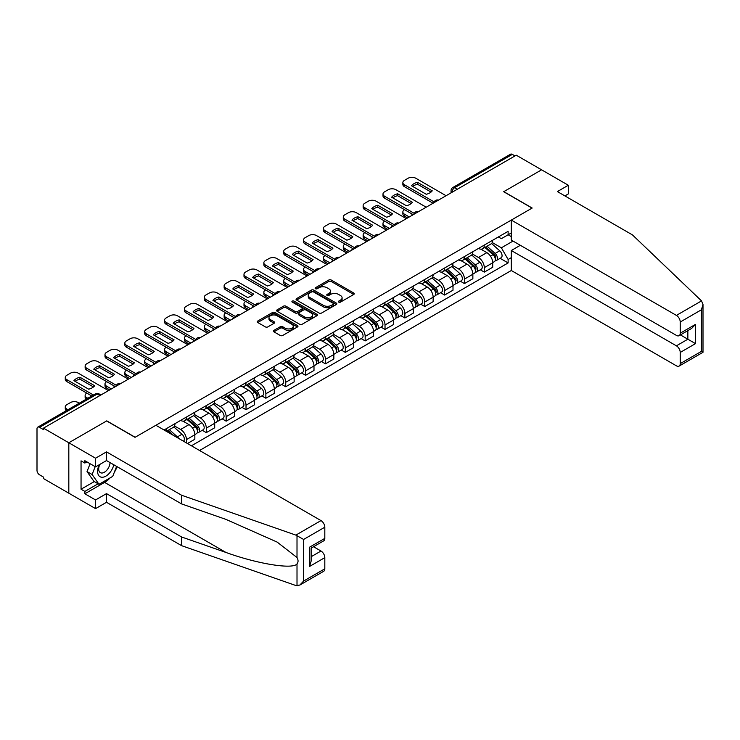 <?xml version="1.0" encoding="UTF-8"?>
<svg xmlns="http://www.w3.org/2000/svg" width="740" height="740" viewBox="0 0 740 740"><rect width="100%" height="100%" fill="white"/><g stroke="black" fill="none" stroke-linecap="round" stroke-linejoin="round"><path stroke-width="1.11" d="M338.726 302.124A1.24 0.712 0 0 0 340.474 302.124L353.748 294.464A1.767 1.018 0 0 0 354.266 293.743A1.767 1.018 0 0 0 353.748 293.022L331.261 280.035A1.767 1.018 0 0 0 328.764 280.035L315.49 287.703A1.24 0.712 0 0 0 315.12 288.202A1.24 0.712 0 0 0 315.49 288.711A1.24 0.712 0 0 0 317.238 288.711L318.949 287.721A5.652 3.265 0 0 1 326.95 287.721L328.819 288.794A5.652 3.265 0 0 1 330.484 291.107A5.652 3.265 0 0 1 328.819 293.419L327.108 294.409A1.24 0.712 0 0 0 326.747 294.909A1.24 0.712 0 0 0 327.108 295.417A1.24 0.712 0 0 0 328.856 295.417L330.577 294.428A5.652 3.265 0 0 1 338.568 294.428L340.446 295.51A5.652 3.265 0 0 1 342.102 297.813A5.652 3.265 0 0 1 340.446 300.125L338.726 301.115A1.24 0.712 0 0 0 338.365 301.624A1.24 0.712 0 0 0 338.726 302.124L338.726 301.115M273.911 330.382A1.767 1.018 0 0 0 273.393 331.104A1.767 1.018 0 0 0 273.911 331.825L280.22 335.47A1.767 1.018 0 0 0 282.717 335.47L297.462 326.96A1.767 1.018 0 0 0 297.98 326.238A1.767 1.018 0 0 0 297.462 325.517L274.975 312.53A1.767 1.018 0 0 0 272.468 312.53L257.724 321.049A1.767 1.018 0 0 0 257.206 321.771A1.767 1.018 0 0 0 257.724 322.492L265.346 326.886A1.767 1.018 0 0 0 267.852 326.886L274.161 323.241A1.767 1.018 0 0 0 274.679 322.52A1.767 1.018 0 0 0 274.161 321.798L270.377 319.625A4.727 2.729 0 0 1 268.99 317.691A4.727 2.729 0 0 1 271.913 315.166A4.727 2.729 0 0 1 277.065 315.758L291.875 324.305A4.727 2.729 0 0 1 293.253 326.238A4.727 2.729 0 0 1 290.339 328.764A4.727 2.729 0 0 1 285.187 328.171L282.717 326.747A1.767 1.018 0 0 0 280.22 326.747L273.911 330.382L273.911 331.825M43.494 428.146L516.27 155.197L541.597 169.821L503.663 191.715L532.051 208.107L135.143 437.257L106.754 420.866L68.82 442.77L43.494 428.146L43.494 429.616L39.544 427.341A3.598 2.081 -120 0 0 37.749 427.156A3.598 2.081 -120 0 0 37 428.812L37 470.409A3.598 2.081 -120 0 0 39.544 474.812L43.494 477.096L43.494 478.567L68.82 493.191L68.82 442.77L68.82 493.191L95.552 508.621L95.552 499.953L106.505 493.626L106.505 502.303L95.552 508.621M319.079 313.039A1.767 1.018 0 0 0 321.576 313.039L336.321 304.529A1.767 1.018 0 0 0 336.839 303.807A1.767 1.018 0 0 0 336.321 303.086L313.834 290.099A1.767 1.018 0 0 0 311.327 290.099L296.583 298.608A1.767 1.018 0 0 0 296.065 299.33A1.767 1.018 0 0 0 296.583 300.052L319.079 313.039M292.772 302.392A1.24 0.712 0 0 1 294.03 302.568L294.03 301.097L316.887 314.296A1.767 1.018 0 0 1 317.404 315.018A1.767 1.018 0 0 1 316.887 315.739L302.151 324.259A1.767 1.018 0 0 1 299.644 324.259L277.158 311.272L283.466 307.655L283.466 306.184L277.158 309.829A1.767 1.018 0 0 0 276.64 310.55A1.767 1.018 0 0 0 277.158 311.272L277.158 309.829M283.466 307.655A1.767 1.018 0 0 1 285.964 307.655L285.964 306.184A1.767 1.018 0 0 0 283.466 306.184M285.964 306.184L295.084 311.447A1.767 1.018 0 0 0 297.582 311.447L301.772 309.033A1.767 1.018 0 0 0 302.29 308.312A1.767 1.018 0 0 0 301.772 307.59L292.272 302.105A1.24 0.712 0 0 1 291.911 301.606A1.24 0.712 0 0 1 292.679 300.94A1.24 0.712 0 0 1 294.03 301.097M199.56 450.484L511.303 270.507L676.406 365.828A5.402 3.117 -120 0 0 679.107 366.096A5.402 3.117 -120 0 0 680.226 363.618L680.226 352.453A5.402 3.117 -120 0 0 676.406 345.83L687.858 339.216L695.498 343.628L680.226 352.453M457.329 189.218L454.656 187.673A3.598 2.081 60 0 0 452.852 187.498L510.517 154.207A3.598 2.081 60 0 1 512.321 154.383L454.656 187.673A3.598 2.081 120 0 0 452.112 192.085L452.112 192.233M514.994 155.927L512.321 154.383M484.312 245.079A8.279 4.782 60 0 1 482.6 248.788L490.999 243.941A8.279 4.782 -120 0 0 492.72 240.222M472.388 253.996L478.456 257.492A8.279 4.782 60 0 1 484.312 267.639L492.72 262.783A8.279 4.782 -120 0 0 486.865 252.645L480.852 249.177M492.72 262.783L492.72 267.269L484.312 272.117L480.288 269.795M482.6 248.788A8.279 4.782 60 0 1 478.521 248.418M484.312 267.639L484.312 272.117M464.461 256.539A8.279 4.782 60 0 1 462.74 260.258L471.149 255.402A8.279 4.782 -120 0 0 472.86 251.693M460.428 281.256L464.461 283.587L472.86 278.73L472.86 274.253A8.279 4.782 -120 0 0 467.005 264.106L460.992 260.637M462.74 260.258A8.279 4.782 60 0 1 458.671 259.879M452.538 265.457L458.606 268.962A8.279 4.782 60 0 1 464.461 279.1L464.461 283.587M444.601 268A8.279 4.782 60 0 1 442.881 271.719L451.289 266.872A8.279 4.782 -120 0 0 453 263.153M440.568 292.726L444.601 295.047L453 290.2L453 285.714A8.279 4.782 -120 0 0 447.145 275.576L441.132 272.098M442.881 271.719A8.279 4.782 60 0 1 438.811 271.349M432.678 276.917L438.746 280.423A8.279 4.782 60 0 1 444.601 290.57L444.601 295.047M424.742 279.47A8.279 4.782 60 0 1 423.03 283.189L431.429 278.332A8.279 4.782 -120 0 0 433.141 274.623M420.718 304.186L424.742 306.517L433.141 301.661L433.141 297.184A8.279 4.782 -120 0 0 427.285 287.037L421.273 283.568M423.03 283.189A8.279 4.782 60 0 1 418.951 282.81M412.818 288.387L418.886 291.893A8.279 4.782 60 0 1 424.742 302.031L424.742 306.517M404.882 290.931A8.279 4.782 60 0 1 403.171 294.65L411.57 289.803A8.279 4.782 -120 0 0 413.281 286.084M400.858 315.656L404.882 317.978L413.281 313.131L413.281 308.645A8.279 4.782 -120 0 0 407.425 298.507L401.413 295.029M403.171 294.65A8.279 4.782 60 0 1 399.091 294.279M392.959 299.848L399.026 303.354A8.279 4.782 60 0 1 404.882 313.501L404.882 317.978M385.022 302.401A8.279 4.782 60 0 1 383.311 306.12L391.71 301.263A8.279 4.782 -120 0 0 393.43 297.545M380.998 327.117L385.022 329.448L393.43 324.592L393.43 320.115A8.279 4.782 -120 0 0 387.575 309.968L381.562 306.499M383.311 306.12A8.279 4.782 60 0 1 379.232 305.74M373.099 311.318L379.167 314.824A8.279 4.782 60 0 1 385.022 324.962L385.022 329.448M365.171 313.862A8.279 4.782 60 0 1 363.451 317.58L371.85 312.733A8.279 4.782 -120 0 0 373.571 309.015M361.139 338.587L365.171 340.909L373.571 336.062L373.571 331.575A8.279 4.782 -120 0 0 367.715 321.438L361.703 317.96M363.451 317.58A8.279 4.782 60 0 1 359.372 317.21M353.248 322.779L359.316 326.285A8.279 4.782 60 0 1 365.171 336.423L365.171 340.909M345.312 325.332A8.279 4.782 60 0 1 343.591 329.05L352 324.194A8.279 4.782 -120 0 0 353.711 320.476M341.279 350.048L345.312 352.379L353.711 347.522L353.711 343.046A8.279 4.782 -120 0 0 347.856 332.898L341.843 329.43M343.591 329.05A8.279 4.782 60 0 1 339.521 328.671M333.389 334.249L339.457 337.745A8.279 4.782 60 0 1 345.312 347.893L345.312 352.379M325.452 336.793A8.279 4.782 60 0 1 323.741 340.511L332.14 335.664A8.279 4.782 -120 0 0 333.851 331.946M321.419 361.518L325.452 363.839L333.851 358.993L333.851 354.506A8.279 4.782 -120 0 0 327.996 344.368L321.983 340.89M323.741 340.511A8.279 4.782 60 0 1 319.661 340.141M313.529 345.71L319.597 349.215A8.279 4.782 60 0 1 325.452 359.353L325.452 363.839M305.592 348.262A8.279 4.782 60 0 1 303.881 351.981L312.28 347.125A8.279 4.782 -120 0 0 313.991 343.406M301.568 372.979L305.592 375.31L313.991 370.453L313.991 365.967A8.279 4.782 -120 0 0 308.136 355.829L302.124 352.36M303.881 351.981A8.279 4.782 60 0 1 299.802 351.602M293.669 357.18L299.737 360.676A8.279 4.782 60 0 1 305.592 370.823L305.592 375.31M285.733 359.723A8.279 4.782 60 0 1 284.021 363.442L292.42 358.595A8.279 4.782 -120 0 0 294.141 354.876M281.709 384.449L285.733 386.77L294.141 381.923L294.141 377.437A8.279 4.782 -120 0 0 288.286 367.29L282.264 363.821M284.021 363.442A8.279 4.782 60 0 1 279.942 363.072M273.809 368.64L279.877 372.146A8.279 4.782 60 0 1 285.733 382.284L285.733 386.77M265.873 371.193A8.279 4.782 60 0 1 264.161 374.903L272.561 370.055A8.279 4.782 -120 0 0 274.281 366.337M261.849 395.909L265.873 398.231L274.281 393.384L274.281 388.898A8.279 4.782 -120 0 0 268.426 378.76L262.413 375.291M264.161 374.903A8.279 4.782 60 0 1 260.082 374.532M253.95 380.11L260.018 383.607A8.279 4.782 60 0 1 265.873 393.754L265.873 398.231M246.022 382.654A8.279 4.782 60 0 1 244.302 386.373L252.701 381.516A8.279 4.782 -120 0 0 254.421 377.807M241.989 407.37L246.022 409.701L254.421 404.845L254.421 400.368A8.279 4.782 -120 0 0 248.566 390.221L242.554 386.752M244.302 386.373A8.279 4.782 60 0 1 240.232 385.993M234.099 391.571L240.167 395.077A8.279 4.782 60 0 1 246.022 405.215L246.022 409.701M226.163 394.115A8.279 4.782 60 0 1 224.442 397.833L232.85 392.986A8.279 4.782 -120 0 0 234.562 389.268M222.13 418.84L226.163 421.162L234.562 416.315L234.562 411.829A8.279 4.782 -120 0 0 228.706 401.69L222.694 398.213M224.442 397.833A8.279 4.782 60 0 1 220.372 397.463M214.239 403.032L220.307 406.538A8.279 4.782 60 0 1 226.163 416.685L226.163 421.162M206.303 405.585A8.279 4.782 60 0 1 204.592 409.303L212.99 404.447A8.279 4.782 -120 0 0 214.702 400.738M202.279 430.301L206.303 432.632L214.702 427.776L214.702 423.299A8.279 4.782 -120 0 0 208.847 413.151L202.834 409.683M204.592 409.303A8.279 4.782 60 0 1 200.512 408.924M194.38 414.502L200.447 418.007A8.279 4.782 60 0 1 206.303 428.146L206.303 432.632M186.443 417.046A8.279 4.782 60 0 1 184.732 420.764L193.131 415.917A8.279 4.782 -120 0 0 194.842 412.199M187.46 443.51L194.842 439.246L194.842 434.759A8.279 4.782 -120 0 0 188.987 424.621L182.974 421.143M184.732 420.764A8.279 4.782 60 0 1 180.653 420.394M174.52 425.963L180.588 429.468A8.279 4.782 60 0 1 186.443 439.615L186.443 442.918M166.398 431.346L173.271 427.378A8.279 4.782 -120 0 0 174.992 423.659M166.583 428.516A8.279 4.782 60 0 1 165.973 431.096M511.303 236.624L508.121 234.784L501.378 238.678L498.381 236.957M492.248 242.526L501.378 247.798L513.024 241.074M511.303 257.64L508.121 259.481L501.378 247.798M191.41 445.785L508.121 262.931L508.121 259.481M511.303 232.952L508.121 234.784L508.121 231.333L164.04 429.986M500.148 258.334L508.121 262.931M339.216 302.299L340.446 301.596A5.652 3.265 0 0 0 342.102 299.284L342.102 297.813M330.484 291.107L330.484 292.578A5.652 3.265 0 0 1 328.819 294.89L327.598 295.593M353.729 294.474L331.261 281.505A1.767 1.018 0 0 0 328.764 281.505L315.98 288.887M336.293 304.538L313.834 291.569A1.767 1.018 0 0 0 311.327 291.569L296.611 300.07L296.583 298.608M333.194 304.307A1.24 0.712 0 0 0 333.555 303.807A1.24 0.712 0 0 0 333.194 303.298L313.455 291.902A1.24 0.712 0 0 0 311.707 291.902L309.894 292.947A5.652 3.265 0 0 0 308.238 295.251A5.652 3.265 0 0 0 309.894 297.563L323.389 305.352A5.652 3.265 0 0 0 331.381 305.352L333.194 304.307L333.194 305.777A1.24 0.712 0 0 0 333.555 305.278L333.555 303.807M308.238 295.251L308.238 296.721A5.652 3.265 0 0 0 309.894 299.034L309.894 297.563M333.194 305.777L331.381 306.822A5.652 3.265 0 0 1 323.389 306.822L309.894 299.034M285.964 307.655L295.084 312.918A1.767 1.018 0 0 0 297.582 312.918L301.772 310.504A1.767 1.018 0 0 0 302.29 309.782L302.29 308.312M294.03 302.568L316.868 315.758M304.556 316.914A4.727 2.729 0 0 0 309.699 317.506A4.727 2.729 0 0 0 312.622 314.981A4.727 2.729 0 0 0 311.235 313.057L306.018 310.042A1.767 1.018 0 0 0 303.52 310.042L299.339 312.456A1.767 1.018 0 0 0 298.821 313.177A1.767 1.018 0 0 0 299.339 313.899L304.556 316.914L304.556 318.385A4.727 2.729 0 0 0 309.699 318.977A4.727 2.729 0 0 0 312.622 316.452L312.622 314.981M298.821 313.177L298.821 314.648A1.767 1.018 0 0 0 299.339 315.37L299.339 313.899M304.556 318.385L299.339 315.37M293.253 326.238L293.253 327.709A4.727 2.729 0 0 1 290.339 330.234A4.727 2.729 0 0 1 285.187 329.642L282.717 328.218A1.767 1.018 0 0 0 280.22 328.218L273.93 331.844M268.99 317.691L268.99 319.162A4.727 2.729 0 0 0 270.377 321.086L270.377 319.625M274.133 323.26L270.377 321.086M297.434 326.978L274.975 314A1.767 1.018 0 0 0 272.468 314L257.751 322.501M484.894 247.475L492.979 254.689A4.505 2.599 60 0 1 494.394 261.646L492.72 262.617M411.949 215.423L411.514 215.174A11.248 6.494 -0 0 1 412.393 214.202M485.107 247.66L488.909 249.861M404.567 209.688L404.438 209.762A5.402 3.117 -0 0 0 402.856 211.964A5.402 3.117 -0 0 0 404.438 214.174L409.276 216.959M485.708 247.003L494.709 255.032A2.164 1.249 60 0 1 495.393 258.371A2.164 1.249 60 0 1 495.19 258.454M487.049 246.217L495.143 253.441A4.505 2.599 60 0 1 496.559 260.397A4.505 2.599 60 0 1 495.199 260.545M491.563 243.516L499.731 250.795A4.505 2.599 60 0 1 501.137 257.751L496.559 260.397M407.62 217.921L404.438 216.08A5.402 3.117 180 0 1 402.856 213.879L402.856 211.964M431.059 192.058L417.499 184.232A11.248 6.494 180 0 0 412.698 186.452M433.076 203.222L404.438 186.684A5.402 3.117 180 0 1 402.856 184.482L402.856 182.567A5.402 3.117 -0 0 0 404.438 184.769L404.438 186.684M417.499 182.317A11.248 6.494 180 0 0 411.514 185.768L426.259 194.287A11.248 6.494 180 0 0 432.243 190.828L417.499 182.317L417.499 184.232M446.063 195.721L415.769 178.229A5.402 3.117 -0 0 0 408.129 178.229L404.438 180.366A5.402 3.117 -0 0 0 402.856 182.567M434.13 201.918L404.438 184.769M465.035 258.935L473.128 266.16A4.505 2.599 60 0 1 474.534 273.115L472.86 274.087M392.089 226.884L391.654 226.634A11.248 6.494 -0 0 1 392.533 225.672M465.247 259.13L469.058 261.322M384.707 221.149L384.578 221.223A5.402 3.117 -0 0 0 382.996 223.434A5.402 3.117 -0 0 0 384.578 225.635L389.416 228.429M465.849 258.464L474.849 266.502A2.164 1.249 60 0 1 475.533 269.841A2.164 1.249 60 0 1 475.33 269.915M467.199 257.687L475.284 264.911A4.505 2.599 60 0 1 476.699 271.867A4.505 2.599 60 0 1 475.339 272.015M471.704 254.976L479.872 262.256A4.505 2.599 60 0 1 481.287 269.221L476.699 271.867M387.76 229.381L384.578 227.55A5.402 3.117 180 0 1 382.996 225.339L382.996 223.434M445.175 270.396L453.269 277.62A4.505 2.599 60 0 1 454.675 284.576L453 285.548M372.229 238.354L371.795 238.095A11.248 6.494 -0 0 1 372.673 237.133M445.388 270.59L449.199 272.792M364.848 232.619L364.718 232.693A5.402 3.117 -0 0 0 363.137 234.895A5.402 3.117 -0 0 0 364.718 237.105L369.556 239.889M445.989 269.924L454.998 277.963A2.164 1.249 60 0 1 455.674 281.302A2.164 1.249 60 0 1 455.479 281.385M447.339 269.147L455.433 276.371A4.505 2.599 60 0 1 456.839 283.328A4.505 2.599 60 0 1 455.479 283.476M451.853 266.446L460.012 273.726A4.505 2.599 60 0 1 461.427 280.682L456.839 283.328M367.9 240.852L364.718 239.011A5.402 3.117 180 0 1 363.137 236.809L363.137 234.895M701.529 300.903L703 304.464L701.418 309.782L680.226 322.02A5.402 3.117 -120 0 0 676.406 315.407L701.529 300.903L632.487 234.931L557.387 191.567L568.329 185.25L541.597 169.821L503.792 191.642L532.18 208.033L511.303 220.085L676.406 315.407M568.329 185.25L568.329 193.926L564.898 195.906M511.303 270.507L511.303 250.518L676.406 345.83M511.303 220.085L511.303 240.075L676.406 335.396A5.402 3.117 -120 0 0 679.107 335.664A5.402 3.117 -120 0 0 680.226 333.194L680.226 322.02M520.34 245.292L511.303 250.518M680.402 334.915L687.858 339.216L687.858 330.614M680.226 333.194L695.498 324.37L691.678 328.403L679.107 335.664M680.226 363.618L701.418 351.38L702.223 351.842M106.505 493.626L181.605 536.99L181.605 545.667L295.871 585.525L299.802 585.081L303.622 581.048L324.814 568.81A5.402 3.117 60 0 1 323.695 571.289L299.802 585.081M181.605 536.99L225.996 552.475C257.529 563.936 292.864 569.624 297.008 563.917C298.396 562.178 298.396 560.041 297.008 557.516L277.176 542.106L225.996 519.406L181.605 503.921L106.505 460.558L95.552 466.875L84.859 460.706L84.859 463.055L81.049 460.854L81.049 489.223L84.859 491.425L98.106 483.784M181.605 545.667L106.505 502.303M324.814 527.213L303.622 539.451L295.871 535.113L181.605 495.245L106.505 451.881L95.552 458.208L68.82 442.77L106.634 420.94L135.013 437.331L155.89 425.278L320.993 520.599A5.402 3.117 60 0 1 324.814 527.213L324.814 538.387A5.402 3.117 60 0 1 323.695 540.857L311.124 548.118L311.124 561.142L309.542 566.461L309.542 547.202C311.596 548.396 311.596 548.396 309.542 547.202L324.814 538.387M95.552 458.208L95.552 466.875M110.205 477.818A20.248 11.692 -60 0 1 104.59 482.388L84.859 493.774L95.552 499.953M84.859 493.774L84.859 491.425M106.505 451.881L106.505 460.558M181.605 495.245L181.605 503.921M311.124 556.73L320.993 551.032A5.402 3.117 60 0 1 324.814 557.646L324.814 568.81M320.993 551.032L313.538 546.721M117.105 466.681A20.248 11.692 -60 0 1 114.228 472.518M86.904 461.88L84.859 463.055M81.049 489.223L94.285 481.574M99.197 464.776A11.701 6.753 120 0 0 97.597 471.362A11.701 6.753 120 0 0 104.664 476.736A11.701 6.753 120 0 0 113.794 464.766M99.826 464.415A8.011 4.625 120 0 0 98.698 468.984A8.011 4.625 120 0 0 100.353 472.647A8.011 4.625 120 0 0 106.468 470.566A8.011 4.625 120 0 0 110.02 462.593M116.606 466.394L112.739 476.357L98.993 484.293L93.906 481.352L87.033 471.574L90.086 463.721M98.993 484.293L92.121 474.516L95.173 466.653M87.033 471.574L92.121 474.516M411.2 203.519L397.639 195.693A11.248 6.494 180 0 0 392.838 197.922M413.225 214.683L384.578 198.154A5.402 3.117 180 0 1 382.996 195.943L382.996 194.037A5.402 3.117 -0 0 0 384.578 196.239L384.578 198.154M397.639 193.778A11.248 6.494 180 0 0 391.654 197.238L406.399 205.748A11.248 6.494 180 0 0 412.384 202.297L397.639 193.778L397.639 195.693M426.203 207.191L395.909 189.699A5.402 3.117 -0 0 0 388.269 189.699L384.578 191.827A5.402 3.117 -0 0 0 382.996 194.037M414.28 213.379L384.578 196.239M391.34 214.988L377.779 207.154A11.248 6.494 180 0 0 372.979 209.383M393.365 226.153L364.718 209.614A5.402 3.117 180 0 1 363.137 207.413L363.137 205.498A5.402 3.117 -0 0 0 364.718 207.7L364.718 209.614M377.779 205.248A11.248 6.494 180 0 0 371.795 208.699L386.539 217.218A11.248 6.494 180 0 0 392.524 213.758L377.779 205.248L377.779 207.154M406.343 218.651L376.05 201.16A5.402 3.117 -0 0 0 368.409 201.16L364.718 203.297A5.402 3.117 -0 0 0 363.137 205.498M394.42 224.849L364.718 207.7M425.315 281.866L433.409 289.081A4.505 2.599 60 0 1 434.824 296.046L433.141 297.018M352.37 249.815L351.944 249.565A11.248 6.494 -0 0 1 352.814 248.603M425.528 282.06L429.339 284.252M344.988 244.08L344.868 244.154A5.402 3.117 -0 0 0 343.286 246.364A5.402 3.117 -0 0 0 344.868 248.566L349.696 251.36M426.129 281.394L435.139 289.433A2.164 1.249 60 0 1 435.814 292.772A2.164 1.249 60 0 1 435.62 292.846M427.48 280.617L435.573 287.832A4.505 2.599 60 0 1 436.989 294.798A4.505 2.599 60 0 1 435.629 294.936M431.993 277.907L440.152 285.187A4.505 2.599 60 0 1 441.567 292.152L436.989 294.798M348.05 252.312L344.868 250.481A5.402 3.117 180 0 1 343.286 248.27L343.286 246.364M405.455 293.327L413.549 300.551A4.505 2.599 60 0 1 414.964 307.507L413.281 308.478M332.519 261.275L332.084 261.026A11.248 6.494 -0 0 1 332.963 260.064M405.668 293.521L409.479 295.723M325.137 255.55L325.008 255.624A5.402 3.117 -0 0 0 323.426 257.825A5.402 3.117 -0 0 0 325.008 260.027L329.846 262.82M406.279 292.855L415.279 300.893A2.164 1.249 60 0 1 415.954 304.233A2.164 1.249 60 0 1 415.76 304.316M407.62 292.078L415.714 299.302A4.505 2.599 60 0 1 417.129 306.258A4.505 2.599 60 0 1 415.769 306.406M412.134 289.368L420.292 296.657A4.505 2.599 60 0 1 421.707 303.613L417.129 306.258M328.19 263.782L325.008 261.942A5.402 3.117 180 0 1 323.426 259.74L323.426 257.825M385.596 304.797L393.689 312.012A4.505 2.599 60 0 1 395.105 318.977L393.421 319.948M312.659 272.746L312.225 272.496A11.248 6.494 -0 0 1 313.103 271.534M385.818 304.982L389.619 307.183M305.278 267.011L305.148 267.085A5.402 3.117 -0 0 0 303.567 269.295A5.402 3.117 -0 0 0 305.148 271.497L309.986 274.29M386.419 304.325L395.419 312.354A2.164 1.249 60 0 1 396.094 315.703A2.164 1.249 60 0 1 395.9 315.776M387.76 303.548L395.854 310.763A4.505 2.599 60 0 1 397.269 317.728A4.505 2.599 60 0 1 395.909 317.867M392.274 300.838L400.442 308.118A4.505 2.599 60 0 1 401.848 315.083L397.269 317.728M308.33 275.243L305.148 273.402A5.402 3.117 180 0 1 303.567 271.201L303.567 269.295M371.48 226.449L357.92 218.624A11.248 6.494 180 0 0 353.128 220.853M373.506 237.614L344.868 221.075A5.402 3.117 180 0 1 343.286 218.874L343.286 216.959A5.402 3.117 -0 0 0 344.868 219.169L344.868 221.075M357.92 216.709A11.248 6.494 180 0 0 351.944 220.169L366.689 228.679A11.248 6.494 180 0 0 372.664 225.228L357.92 216.709L357.92 218.624M386.493 230.122L356.19 212.63A5.402 3.117 -0 0 0 348.559 212.63L344.868 214.757A5.402 3.117 -0 0 0 343.286 216.959M374.56 236.31L344.868 219.169M351.62 237.919L338.069 230.085A11.248 6.494 180 0 0 333.268 232.314M353.646 249.084L325.008 232.545A5.402 3.117 180 0 1 323.426 230.344L323.426 228.429A5.402 3.117 -0 0 0 325.008 230.63L325.008 232.545M338.069 228.179A11.248 6.494 180 0 0 332.084 231.629L346.829 240.149A11.248 6.494 180 0 0 352.804 236.689L338.069 228.179L338.069 230.085M366.633 241.582L336.339 224.09A5.402 3.117 -0 0 0 328.699 224.09L325.008 226.227A5.402 3.117 -0 0 0 323.426 228.429M354.7 247.78L325.008 230.63M331.77 249.38L318.209 241.554A11.248 6.494 180 0 0 313.409 243.784M333.786 260.545L305.148 244.006A5.402 3.117 180 0 1 303.567 241.804L303.567 239.889A5.402 3.117 -0 0 0 305.148 242.1L305.148 244.006M318.209 239.64A11.248 6.494 180 0 0 312.225 243.099L326.969 251.609A11.248 6.494 180 0 0 332.954 248.159L318.209 239.64L318.209 241.554M346.773 253.052L316.48 235.561A5.402 3.117 -0 0 0 308.839 235.561L305.148 237.688A5.402 3.117 -0 0 0 303.567 239.889M334.841 259.24L305.148 242.1M365.745 316.257L373.829 323.482A4.505 2.599 60 0 1 375.245 330.438L373.571 331.409M292.8 284.206L292.365 283.957A11.248 6.494 -0 0 1 293.243 282.995M365.958 316.452L369.769 318.653M285.418 278.481L285.289 278.555A5.402 3.117 -0 0 0 283.707 280.756A5.402 3.117 -0 0 0 285.289 282.957L290.126 285.751M366.559 315.786L375.559 323.824A2.164 1.249 60 0 1 376.244 327.163A2.164 1.249 60 0 1 376.04 327.237M367.91 315.009L375.994 322.233A4.505 2.599 60 0 1 377.409 329.189A4.505 2.599 60 0 1 376.05 329.337M372.414 312.299L380.582 319.588A4.505 2.599 60 0 1 381.997 326.543L377.409 329.189M288.471 286.713L285.289 284.872A5.402 3.117 180 0 1 283.707 282.671L283.707 280.756M311.91 260.85L298.35 253.015A11.248 6.494 180 0 0 293.549 255.245M313.927 272.006L285.289 255.476A5.402 3.117 180 0 1 283.707 253.265L283.707 251.36A5.402 3.117 -0 0 0 285.289 253.561L285.289 255.476M298.35 251.11A11.248 6.494 180 0 0 292.365 254.56L307.109 263.07A11.248 6.494 180 0 0 313.094 259.62L298.35 251.11L298.35 253.015M326.914 264.513L296.62 247.021A5.402 3.117 -0 0 0 288.979 247.021L285.289 249.149A5.402 3.117 -0 0 0 283.707 251.36M314.99 270.711L285.289 253.561M345.885 327.728L353.979 334.943A4.505 2.599 60 0 1 355.385 341.908L353.711 342.87M272.94 295.676L272.505 295.427A11.248 6.494 -0 0 1 273.384 294.464M346.098 327.913L349.909 330.114M265.558 289.941L265.429 290.015A5.402 3.117 -0 0 0 263.847 292.217A5.402 3.117 -0 0 0 265.429 294.428L270.267 297.221M346.699 327.256L355.7 335.285A2.164 1.249 60 0 1 356.384 338.624A2.164 1.249 60 0 1 356.19 338.707M348.05 326.479L356.144 333.694A4.505 2.599 60 0 1 357.55 340.659A4.505 2.599 60 0 1 356.19 340.798M352.564 323.769L360.722 331.048A4.505 2.599 60 0 1 362.138 338.014L357.55 340.659M268.611 298.174L265.429 296.333A5.402 3.117 180 0 1 263.847 294.132L263.847 292.217M292.05 272.311L278.49 264.485A11.248 6.494 180 0 0 273.689 266.714M294.076 283.476L265.429 266.937A5.402 3.117 180 0 1 263.847 264.735L263.847 262.82A5.402 3.117 -0 0 0 265.429 265.031L265.429 266.937M278.49 262.571A11.248 6.494 180 0 0 272.505 266.03L287.25 274.54A11.248 6.494 180 0 0 293.234 271.081L278.49 262.571L278.49 264.485M307.054 275.974L276.76 258.491A5.402 3.117 -0 0 0 269.12 258.491L265.429 260.619A5.402 3.117 -0 0 0 263.847 262.82M295.131 282.171L265.429 265.031M326.026 339.188L334.119 346.413A4.505 2.599 60 0 1 335.535 353.368L333.851 354.34M253.08 307.137L252.645 306.887A11.248 6.494 -0 0 1 253.524 305.925M326.238 339.382L330.049 341.584M245.699 301.411L245.569 301.485A5.402 3.117 -0 0 0 243.987 303.687A5.402 3.117 -0 0 0 245.569 305.888L250.407 308.682M326.839 338.716L335.849 346.755A2.164 1.249 60 0 1 336.524 350.094A2.164 1.249 60 0 1 336.33 350.168M328.19 337.94L336.284 345.164A4.505 2.599 60 0 1 337.69 352.12A4.505 2.599 60 0 1 336.339 352.268M332.704 335.229L340.863 342.518A4.505 2.599 60 0 1 342.278 349.474L337.69 352.12M248.751 309.635L245.569 307.803A5.402 3.117 180 0 1 243.987 305.592L243.987 303.687M272.19 283.781L258.63 275.946A11.248 6.494 180 0 0 253.829 278.175M274.216 294.936L245.569 278.407A5.402 3.117 180 0 1 243.987 276.196L243.987 274.29A5.402 3.117 -0 0 0 245.569 276.492L245.569 278.407M258.63 274.041A11.248 6.494 180 0 0 252.645 277.491L267.39 286.001A11.248 6.494 180 0 0 273.375 282.55L258.63 274.041L258.63 275.946M287.203 287.444L256.9 269.952A5.402 3.117 -0 0 0 249.269 269.952L245.569 272.079A5.402 3.117 -0 0 0 243.987 274.29M275.271 293.641L245.569 276.492M306.166 350.658L314.26 357.873A4.505 2.599 60 0 1 315.675 364.839L313.991 365.8M233.23 318.607L232.795 318.357A11.248 6.494 -0 0 1 233.664 317.386M306.379 350.843L310.19 353.045M225.839 312.872L225.719 312.946A5.402 3.117 -0 0 0 224.137 315.147A5.402 3.117 -0 0 0 225.719 317.358L230.556 320.152M306.98 350.187L315.989 358.216A2.164 1.249 60 0 1 316.664 361.555A2.164 1.249 60 0 1 316.47 361.638M308.33 349.41L316.424 356.625A4.505 2.599 60 0 1 317.839 363.59A4.505 2.599 60 0 1 316.48 363.729M312.844 346.699L321.003 353.979A4.505 2.599 60 0 1 322.418 360.935L317.839 363.59M228.901 321.105L225.719 319.264A5.402 3.117 180 0 1 224.137 317.062L224.137 315.147M252.331 295.242L238.77 287.416A11.248 6.494 180 0 0 233.979 289.636M254.357 306.406L225.719 289.867A5.402 3.117 180 0 1 224.137 287.666L224.137 285.751A5.402 3.117 -0 0 0 225.719 287.962L225.719 289.867M238.77 285.501A11.248 6.494 180 0 0 232.795 288.961L247.539 297.471A11.248 6.494 180 0 0 253.515 294.011L238.77 285.501L238.77 287.416M267.344 298.904L237.041 281.413A5.402 3.117 -0 0 0 229.409 281.413L225.719 283.55A5.402 3.117 -0 0 0 224.137 285.751M255.411 305.102L225.719 287.962M286.306 362.119L294.4 369.343A4.505 2.599 60 0 1 295.815 376.299L294.132 377.271M213.37 330.068L212.935 329.818A11.248 6.494 -0 0 1 213.814 328.856M286.528 362.313L290.33 364.506M205.988 324.333L205.859 324.407A5.402 3.117 -0 0 0 204.277 326.618A5.402 3.117 -0 0 0 205.859 328.819L210.697 331.613M287.129 361.647L296.13 369.686A2.164 1.249 60 0 1 296.805 373.025A2.164 1.249 60 0 1 296.611 373.099M288.471 360.87L296.564 368.095A4.505 2.599 60 0 1 297.98 375.05A4.505 2.599 60 0 1 296.62 375.199M292.985 358.16L301.152 365.449A4.505 2.599 60 0 1 302.558 372.405L297.98 375.05M209.041 332.565L205.859 330.734A5.402 3.117 180 0 1 204.277 328.523L204.277 326.618M266.456 373.589L274.54 380.804A4.505 2.599 60 0 1 275.955 387.76L274.281 388.731M193.51 341.538L193.075 341.288A11.248 6.494 -0 0 1 193.954 340.317M266.668 373.774L270.47 375.976M186.129 335.803L185.999 335.877A5.402 3.117 -0 0 0 184.417 338.078A5.402 3.117 -0 0 0 185.999 340.289L190.837 343.073M267.269 373.117L276.27 381.146A2.164 1.249 60 0 1 276.954 384.486A2.164 1.249 60 0 1 276.751 384.569M268.611 372.331L276.704 379.555A4.505 2.599 60 0 1 278.12 386.511A4.505 2.599 60 0 1 276.76 386.659M273.125 369.63L281.293 376.91A4.505 2.599 60 0 1 282.699 383.866L278.12 386.511M189.181 344.035L185.999 342.195A5.402 3.117 180 0 1 184.417 339.993L184.417 338.078M246.596 385.05L254.689 392.274A4.505 2.599 60 0 1 256.096 399.23L254.421 400.201M173.65 352.999L173.215 352.749A11.248 6.494 -0 0 1 174.094 351.787M246.809 385.244L250.62 387.436M166.269 347.264L166.139 347.338A5.402 3.117 -0 0 0 164.558 349.548A5.402 3.117 -0 0 0 166.139 351.75L170.977 354.543M247.41 384.578L256.41 392.616A2.164 1.249 60 0 1 257.094 395.956A2.164 1.249 60 0 1 256.891 396.029M248.76 383.801L256.845 391.025A4.505 2.599 60 0 1 258.26 397.981A4.505 2.599 60 0 1 256.9 398.12M253.265 381.091L261.433 388.371A4.505 2.599 60 0 1 262.848 395.336L258.26 397.981M169.321 355.496L166.139 353.664A5.402 3.117 180 0 1 164.558 351.454L164.558 349.548M226.736 396.511L234.83 403.735A4.505 2.599 60 0 1 236.236 410.691L234.562 411.662M153.791 364.469L153.356 364.21A11.248 6.494 -0 0 1 154.235 363.248M226.949 396.705L230.76 398.906M146.409 358.733L146.279 358.808A5.402 3.117 -0 0 0 144.698 361.009A5.402 3.117 -0 0 0 146.279 363.22L151.117 366.004M227.55 396.039L236.56 404.077A2.164 1.249 60 0 1 237.235 407.416A2.164 1.249 60 0 1 237.041 407.5M228.901 395.262L236.994 402.486A4.505 2.599 60 0 1 238.4 409.442A4.505 2.599 60 0 1 237.041 409.59M233.415 392.561L241.573 399.841A4.505 2.599 60 0 1 242.988 406.796L238.4 409.442M149.462 366.966L146.279 365.125A5.402 3.117 180 0 1 144.698 362.924L144.698 361.009M206.876 407.981L214.97 415.196A4.505 2.599 60 0 1 216.385 422.161L214.702 423.132M133.931 375.929L133.505 375.68A11.248 6.494 -0 0 1 134.375 374.718M207.089 408.175L210.9 410.367M126.549 370.194L126.429 370.268A5.402 3.117 -0 0 0 124.847 372.479A5.402 3.117 -0 0 0 126.429 374.68L131.258 377.474M207.69 407.509L216.7 415.547A2.164 1.249 60 0 1 217.375 418.886A2.164 1.249 60 0 1 217.181 418.96M209.041 406.732L217.135 413.947A4.505 2.599 60 0 1 218.55 420.912A4.505 2.599 60 0 1 217.19 421.051M213.555 404.022L221.713 411.301A4.505 2.599 60 0 1 223.129 418.267L218.55 420.912M129.611 378.427L126.429 376.595A5.402 3.117 180 0 1 124.847 374.385L124.847 372.479M187.017 419.441L195.11 426.666A4.505 2.599 60 0 1 196.526 433.621L194.842 434.593M114.08 387.39L113.645 387.14A11.248 6.494 -0 0 1 114.524 386.178M187.229 419.636L191.04 421.837M106.699 381.664L106.569 381.738A5.402 3.117 -0 0 0 104.988 383.94A5.402 3.117 -0 0 0 106.569 386.141L111.407 388.935M187.84 418.97L196.84 427.008A2.164 1.249 60 0 1 197.515 430.347A2.164 1.249 60 0 1 197.321 430.43M189.181 418.193L197.275 425.417A4.505 2.599 60 0 1 198.69 432.373A4.505 2.599 60 0 1 197.33 432.521M193.695 415.482L201.853 422.771A4.505 2.599 60 0 1 203.269 429.727L198.69 432.373M109.751 389.897L106.569 388.056A5.402 3.117 180 0 1 104.988 385.855L104.988 383.94M232.48 306.702L218.92 298.877A11.248 6.494 180 0 0 214.119 301.106M234.497 317.867L205.859 301.337A5.402 3.117 180 0 1 204.277 299.127L204.277 297.221A5.402 3.117 -0 0 0 205.859 299.423L205.859 301.337M218.92 296.971A11.248 6.494 180 0 0 212.935 300.421L227.679 308.932A11.248 6.494 180 0 0 233.664 305.481L218.92 296.971L218.92 298.877M247.484 310.375L217.19 292.883A5.402 3.117 -0 0 0 209.549 292.883L205.859 295.01A5.402 3.117 -0 0 0 204.277 297.221M235.551 316.572L205.859 299.423M212.621 318.172L199.06 310.347A11.248 6.494 180 0 0 194.259 312.567M214.637 329.337L185.999 312.798A5.402 3.117 180 0 1 184.417 310.596L184.417 308.682A5.402 3.117 -0 0 0 185.999 310.883L185.999 312.798M199.06 308.432A11.248 6.494 180 0 0 193.075 311.882L207.82 320.401A11.248 6.494 180 0 0 213.804 316.942L199.06 308.432L199.06 310.347M227.624 321.835L197.33 304.344A5.402 3.117 -0 0 0 189.69 304.344L185.999 306.48A5.402 3.117 -0 0 0 184.417 308.682M215.692 328.033L185.999 310.883M192.761 329.633L179.2 321.808A11.248 6.494 180 0 0 174.399 324.037M194.787 340.798L166.139 324.268A5.402 3.117 180 0 1 164.558 322.057L164.558 320.152A5.402 3.117 -0 0 0 166.139 322.353L166.139 324.268M179.2 319.893A11.248 6.494 180 0 0 173.215 323.352L187.96 331.862A11.248 6.494 180 0 0 193.945 328.412L179.2 319.893L179.2 321.808M207.764 333.305L177.471 315.814A5.402 3.117 -0 0 0 169.83 315.814L166.139 317.941A5.402 3.117 -0 0 0 164.558 320.152M195.841 339.493L166.139 322.353M172.901 341.103L159.34 333.268A11.248 6.494 180 0 0 154.54 335.498M174.927 352.268L146.279 335.729A5.402 3.117 180 0 1 144.698 333.527L144.698 331.613A5.402 3.117 -0 0 0 146.279 333.814L146.279 335.729M159.34 331.363A11.248 6.494 180 0 0 153.356 334.813L168.1 343.332A11.248 6.494 180 0 0 174.085 339.873L159.34 331.363L159.34 333.268M187.904 344.766L157.611 327.274A5.402 3.117 -0 0 0 149.97 327.274L146.279 329.411A5.402 3.117 -0 0 0 144.698 331.613M175.981 350.964L146.279 333.814M153.041 352.564L139.481 344.738A11.248 6.494 180 0 0 134.689 346.968M155.067 363.729L126.429 347.19A5.402 3.117 180 0 1 124.847 344.988L124.847 343.073A5.402 3.117 -0 0 0 126.429 345.284L126.429 347.19M139.481 342.824A11.248 6.494 180 0 0 133.505 346.283L148.25 354.793A11.248 6.494 180 0 0 154.225 351.343L139.481 342.824L139.481 344.738M168.054 356.236L137.751 338.744A5.402 3.117 -0 0 0 130.12 338.744L126.429 340.872A5.402 3.117 -0 0 0 124.847 343.073M156.121 362.424L126.429 345.284M133.181 364.034L119.63 356.199A11.248 6.494 180 0 0 114.83 358.428M135.207 375.199L106.569 358.66A5.402 3.117 180 0 1 104.988 356.458L104.988 354.543A5.402 3.117 -0 0 0 106.569 356.745L106.569 358.66M119.63 354.293A11.248 6.494 180 0 0 113.645 357.744L128.39 366.263A11.248 6.494 180 0 0 134.365 362.804L119.63 354.293L119.63 356.199M148.194 367.697L117.9 350.205A5.402 3.117 -0 0 0 110.26 350.205L106.569 352.342A5.402 3.117 -0 0 0 104.988 354.543M136.262 373.894L106.569 356.745M167.157 430.911L169.941 433.39M167.379 431.096L171.181 433.298M86.839 393.125L86.71 393.199A5.402 3.117 -0 0 0 85.128 395.41A5.402 3.117 -0 0 0 86.71 397.611L87.82 398.25M173.752 435.592L167.98 430.44M169.321 429.663L177.415 436.878A4.505 2.599 60 0 1 178.719 438.459M173.835 426.952L182.003 434.232A4.505 2.599 60 0 1 183.437 441.179M86.201 399.184A5.402 3.117 180 0 1 85.128 397.315L85.128 395.41M113.331 375.495L99.77 367.669A11.248 6.494 180 0 0 94.97 369.898M115.348 386.659L86.71 370.12A5.402 3.117 180 0 1 85.128 367.919L85.128 366.004A5.402 3.117 -0 0 0 86.71 368.215L86.71 370.12M99.77 365.754A11.248 6.494 180 0 0 93.786 369.214L108.53 377.724A11.248 6.494 180 0 0 114.515 374.274L99.77 365.754L99.77 367.669M128.335 379.167L98.041 361.675A5.402 3.117 -0 0 0 90.4 361.675L86.71 363.803A5.402 3.117 -0 0 0 85.128 366.004M116.402 385.355L86.71 368.215M79.291 403.171L78.181 402.532A5.402 3.117 -0 0 0 70.541 402.532L66.85 404.669A5.402 3.117 -0 0 0 65.268 406.871A5.402 3.117 -0 0 0 66.85 409.072L67.96 409.72M66.341 410.644A5.402 3.117 180 0 1 65.268 408.785L65.268 406.871M93.471 386.964L79.911 379.13A11.248 6.494 180 0 0 75.11 381.359M91.76 395.974L66.85 381.59A5.402 3.117 180 0 1 65.268 379.38L65.268 377.474A5.402 3.117 -0 0 0 66.85 379.675L66.85 381.59M79.911 377.224A11.248 6.494 180 0 0 73.926 380.675L88.671 389.185A11.248 6.494 180 0 0 94.655 385.734L79.911 377.224L79.911 379.13M108.475 390.628L78.181 373.136A5.402 3.117 -0 0 0 70.541 373.136L66.85 375.263A5.402 3.117 -0 0 0 65.268 377.474M93.416 395.012L66.85 379.675M452.242 192.16L452.112 192.085A3.598 2.081 0 0 1 451.058 190.615L451.058 192.844M186.443 439.615L194.842 434.759M206.303 428.146L214.702 423.299M226.163 416.685L234.562 411.829M246.022 405.215L254.421 400.368M265.873 393.754L274.281 388.898M285.733 382.284L294.141 377.437M305.592 370.823L313.991 365.967M325.452 359.353L333.851 354.506M345.312 347.893L353.711 343.046M365.171 336.423L373.571 331.575M385.022 324.962L393.43 320.115M404.882 313.501L413.281 308.645M424.742 302.031L433.141 297.184M444.601 290.57L453 285.714M464.461 279.1L472.86 274.253M180.588 429.468L188.987 424.621M200.447 418.007L208.847 413.151M220.307 406.538L228.706 401.69M240.167 395.077L248.566 390.221M260.018 383.607L268.426 378.76M279.877 372.146L288.286 367.29M299.737 360.676L308.136 355.829M319.597 349.215L327.996 344.368M339.457 337.745L347.856 332.898M359.316 326.285L367.715 321.438M379.167 314.824L387.575 309.968M399.026 303.354L407.425 298.507M418.886 291.893L427.285 287.037M438.746 280.423L447.145 275.576M458.606 268.962L467.005 264.106M478.456 257.492L486.865 252.645M438.136 200.299A3.598 2.081 120 0 0 436.545 201.215M418.285 211.76A3.598 2.081 120 0 0 416.694 212.685M398.425 223.23A3.598 2.081 120 0 0 396.834 224.146M378.565 234.691A3.598 2.081 120 0 0 376.975 235.616M358.706 246.161A3.598 2.081 120 0 0 357.115 247.077M338.846 257.622A3.598 2.081 120 0 0 337.255 258.538M318.986 269.092A3.598 2.081 120 0 0 317.404 270.007M299.136 280.553A3.598 2.081 120 0 0 297.545 281.468M279.276 292.022A3.598 2.081 120 0 0 277.685 292.938M259.416 303.483A3.598 2.081 120 0 0 257.825 304.399M239.557 314.944A3.598 2.081 120 0 0 237.965 315.869M219.697 326.414A3.598 2.081 120 0 0 218.106 327.33M199.846 337.875A3.598 2.081 120 0 0 198.255 338.8M179.987 349.345A3.598 2.081 120 0 0 178.396 350.261M160.127 360.805A3.598 2.081 120 0 0 158.536 361.731M140.267 372.276A3.598 2.081 120 0 0 138.676 373.191M120.407 383.736A3.598 2.081 120 0 0 118.816 384.652M99.882 395.586L97.208 394.041L39.544 427.341M100.936 394.984L99.012 393.865A3.598 2.081 120 0 0 97.208 394.041A3.598 2.081 60 0 0 95.414 393.865L37.749 427.156M340.446 301.596L340.446 300.125M327.108 295.417L327.108 294.409M328.819 294.89L328.819 293.419M315.49 288.711L315.49 287.703M328.764 281.505L328.764 280.035M331.261 281.505L331.261 280.035M353.748 294.464L353.748 293.022M311.327 291.569L311.327 290.099M313.834 291.569L313.834 290.099M336.321 304.529L336.321 303.086M323.389 306.822L323.389 305.352M331.381 306.822L331.381 305.352M295.084 312.918L295.084 311.447M297.582 312.918L297.582 311.447M301.772 310.504L301.772 309.033M316.887 315.739L316.887 314.296M280.22 328.218L280.22 326.747M282.717 328.218L282.717 326.747M285.187 329.642L285.187 328.171M274.161 323.241L274.161 321.798M257.724 322.492L257.724 321.049M272.468 314L272.468 312.53M274.975 314L274.975 312.53M297.462 326.96L297.462 325.517M492.979 254.689L490.463 256.151M495.837 257.381L495.023 257.853M499.731 250.795L495.143 253.441M404.438 216.08L404.438 214.174M473.128 266.16L470.603 267.612M475.977 268.851L475.163 269.314M479.872 262.256L475.284 264.911M384.578 227.55L384.578 225.635M453.269 277.62L450.743 279.082M456.118 280.312L455.313 280.784M460.012 273.726L455.433 276.371M364.718 239.011L364.718 237.105M701.418 351.38L701.418 309.782M695.498 324.37L695.498 343.628M297.008 585.793L297.008 563.917M297.008 557.516L297.008 535.63M303.622 539.451L303.622 581.048M324.814 557.646L309.542 566.461M295.871 535.113L320.993 520.599M104.59 482.388L225.996 552.475M433.409 289.081L430.884 290.543M436.258 291.782L435.453 292.245M440.152 285.187L435.573 287.832M344.868 250.481L344.868 248.566M413.549 300.551L411.024 302.003M416.407 303.243L415.593 303.714M420.292 296.657L415.714 299.302M325.008 261.942L325.008 260.027M393.689 312.012L391.164 313.473M396.548 314.713L395.733 315.175M400.442 308.118L395.854 310.763M305.148 273.402L305.148 271.497M373.829 323.482L371.314 324.934M376.688 326.174L375.874 326.645M380.582 319.588L375.994 322.233M285.289 284.872L285.289 282.957M353.979 334.943L351.454 336.404M356.828 337.644L356.014 338.106M360.722 331.048L356.144 333.694M265.429 296.333L265.429 294.428M334.119 346.413L331.594 347.865M336.968 349.104L336.164 349.576M340.863 342.518L336.284 345.164M245.569 307.803L245.569 305.888M314.26 357.873L311.734 359.335M317.118 360.565L316.304 361.037M321.003 353.979L316.424 356.625M225.719 319.264L225.719 317.358M294.4 369.343L291.875 370.796M297.258 372.035L296.444 372.507M301.152 365.449L296.564 368.095M205.859 330.734L205.859 328.819M274.54 380.804L272.024 382.266M277.398 383.496L276.584 383.968M281.293 376.91L276.704 379.555M185.999 342.195L185.999 340.289M254.689 392.274L252.164 393.726M257.538 394.966L256.725 395.428M261.433 388.371L256.845 391.025M166.139 353.664L166.139 351.75M234.83 403.735L232.304 405.196M237.679 406.427L236.874 406.898M241.573 399.841L236.994 402.486M146.279 365.125L146.279 363.22M214.97 415.196L212.445 416.657M217.819 417.897L217.014 418.359M221.713 411.301L217.135 413.947M126.429 376.595L126.429 374.68M195.11 426.666L192.585 428.118M197.969 429.357L197.154 429.829M201.853 422.771L197.275 425.417M106.569 388.056L106.569 386.141M182.003 434.232L177.415 436.878M86.71 398.888L86.71 397.611M66.85 410.358L66.85 409.072M438.441 200.124A3.598 3.598 0 0 0 433.825 202.788M418.59 211.585A3.598 3.598 0 0 0 413.965 214.258M398.731 223.054A3.598 3.598 0 0 0 394.106 225.719M378.871 234.515A3.598 3.598 0 0 0 374.255 237.189M359.011 245.985A3.598 3.598 0 0 0 354.395 248.649M339.151 257.446A3.598 3.598 0 0 0 334.536 260.11M319.292 268.916A3.598 3.598 0 0 0 314.676 271.58M299.441 280.377A3.598 3.598 0 0 0 294.816 283.041M279.581 291.838A3.598 3.598 0 0 0 274.956 294.511M259.721 303.308A3.598 3.598 0 0 0 255.106 305.971M239.862 314.768A3.598 3.598 0 0 0 235.246 317.442M220.002 326.238A3.598 3.598 0 0 0 215.386 328.902M200.151 337.699A3.598 3.598 0 0 0 195.526 340.372M180.292 349.169A3.598 3.598 0 0 0 175.667 351.833M160.432 360.63A3.598 3.598 0 0 0 155.816 363.303M140.572 372.1A3.598 3.598 0 0 0 135.957 374.764M120.713 383.561A3.598 3.598 0 0 0 116.097 386.225M99.012 393.865A3.598 3.598 0 0 0 95.414 393.865M452.852 187.498A3.598 3.598 0 0 0 451.058 190.615M703 304.464L703 352.296L679.107 366.096"/></g></svg>
